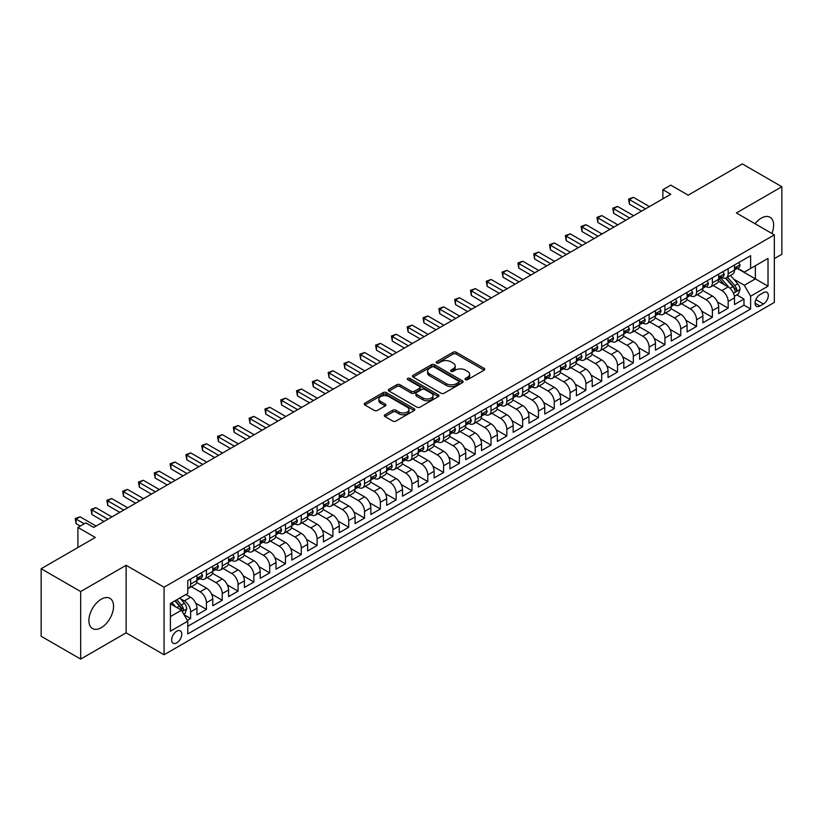 <?xml version="1.0" encoding="UTF-8"?>
<svg xmlns="http://www.w3.org/2000/svg" width="823" height="823" viewBox="0 0 823 823"><rect width="100%" height="100%" fill="white"/><g stroke="black" fill="none" stroke-linecap="round" stroke-linejoin="round"><path stroke-width="1.23" d="M465.458 379.67A1.533 0.885 0 0 0 467.629 379.67L484.119 370.155A2.191 1.265 0 0 0 484.757 369.249A2.191 1.265 0 0 0 484.119 368.354L456.189 352.234A2.191 1.265 0 0 0 453.082 352.234L436.591 361.75A1.533 0.885 0 0 0 436.139 362.377A1.533 0.885 0 0 0 436.591 363.005A1.533 0.885 0 0 0 438.762 363.005L440.902 361.77A7.026 4.053 0 0 1 450.829 361.77L453.154 363.118A7.026 4.053 0 0 1 455.212 365.988A7.026 4.053 0 0 1 453.154 368.848L451.025 370.083A1.533 0.885 0 0 0 450.572 370.71A1.533 0.885 0 0 0 451.025 371.338A1.533 0.885 0 0 0 453.195 371.338L455.335 370.103A7.026 4.053 0 0 1 465.262 370.103L467.587 371.451A7.026 4.053 0 0 1 469.645 374.321A7.026 4.053 0 0 1 467.587 377.181L465.458 378.415A1.533 0.885 0 0 0 465.005 379.043A1.533 0.885 0 0 0 465.458 379.67L465.458 378.415M101.229 627.692A17.437 10.071 120 0 0 112.617 612.322A17.437 10.071 120 0 0 109.953 598.352A17.437 10.071 120 0 0 101.229 599.216A17.437 10.071 120 0 0 89.83 614.586A17.437 10.071 120 0 0 92.505 628.556A17.437 10.071 120 0 0 101.229 627.692M771.912 233.475A17.437 10.071 120 0 0 770.019 217.262A17.437 10.071 120 0 0 761.296 218.126A17.437 10.071 120 0 0 755.03 223.722M176.719 642.886A7.15 4.136 120 0 0 181.399 636.591A7.15 4.136 120 0 0 180.299 630.85A7.15 4.136 120 0 0 176.719 631.21A7.15 4.136 120 0 0 172.048 637.516A7.15 4.136 120 0 0 173.139 643.247A7.15 4.136 120 0 0 176.719 642.886M384.958 414.771A2.191 1.265 0 0 0 384.31 415.666A2.191 1.265 0 0 0 384.958 416.561L392.787 421.088A2.191 1.265 0 0 0 395.894 421.088L414.206 410.512A2.191 1.265 0 0 0 414.854 409.617A2.191 1.265 0 0 0 414.206 408.722L386.275 392.592A2.191 1.265 0 0 0 383.168 392.592L364.856 403.167A2.191 1.265 0 0 0 364.219 404.062A2.191 1.265 0 0 0 364.856 404.957L374.321 410.42A2.191 1.265 0 0 0 377.428 410.42L385.267 405.904A2.191 1.265 0 0 0 385.905 404.998A2.191 1.265 0 0 0 385.267 404.103L380.565 401.398A5.874 3.385 0 0 1 378.847 399.001A5.874 3.385 0 0 1 382.479 395.873A5.874 3.385 0 0 1 388.868 396.604L407.262 407.22A5.874 3.385 0 0 1 408.98 409.617A5.874 3.385 0 0 1 405.358 412.745A5.874 3.385 0 0 1 398.96 412.014L395.894 410.245A2.191 1.265 0 0 0 392.787 410.245L384.958 414.771L384.958 416.561M774.34 258.607L781.85 254.276L781.85 186.728L742.325 163.911L688.172 195.174L670.786 185.134L662.875 189.691L670.786 194.259L93.719 527.42L85.818 522.862L77.907 527.42L77.907 547.501M80.675 591.542L80.675 659.089L126.125 632.846L126.125 565.308L80.675 591.542L41.15 568.724L95.303 537.46L77.907 527.42M126.125 565.308L164.075 587.211L774.34 234.874L774.34 302.422L164.075 654.758L164.075 587.211M781.85 186.728L736.4 212.972L774.34 234.874M441.056 393.219A2.191 1.265 0 0 0 444.153 393.219L462.464 382.654A2.191 1.265 0 0 0 463.112 381.749A2.191 1.265 0 0 0 462.464 380.854L434.534 364.733A2.191 1.265 0 0 0 431.437 364.733L413.115 375.298A2.191 1.265 0 0 0 412.477 376.193A2.191 1.265 0 0 0 413.115 377.099L441.056 393.219M408.383 380A1.533 0.885 0 0 1 409.936 380.216L409.936 378.395L438.34 394.793A2.191 1.265 0 0 1 438.978 395.688A2.191 1.265 0 0 1 438.34 396.583L420.028 407.148A2.191 1.265 0 0 1 416.922 407.148L388.991 391.028L388.991 389.238A2.191 1.265 0 0 0 388.343 390.133A2.191 1.265 0 0 0 388.991 391.028M388.991 389.238L396.83 384.711A2.191 1.265 0 0 1 399.927 384.711L411.253 391.254A2.191 1.265 0 0 0 414.36 391.254L419.565 388.25A2.191 1.265 0 0 0 420.203 387.355A2.191 1.265 0 0 0 419.565 386.46L407.766 379.65A1.533 0.885 0 0 1 407.313 379.022A1.533 0.885 0 0 1 408.27 378.199A1.533 0.885 0 0 1 409.936 378.395M80.675 659.089L41.15 636.272L41.15 568.724M187.356 620.419L190.638 618.515L184.074 614.73M180.34 598.609L184.311 600.903A8.94 5.164 60 0 1 190.638 611.859L196.954 608.207L196.954 614.874L206.439 609.39L195.751 603.218M191.358 586.717L200.123 591.778A8.94 5.164 60 0 1 206.439 602.724L212.766 599.082L212.766 605.738L222.251 600.265L211.562 594.093M207.17 577.592L215.935 582.643A8.94 5.164 60 0 1 222.251 593.599L228.578 589.947L228.578 596.613L238.063 591.14L227.374 584.968M222.971 568.456L231.736 573.518A8.94 5.164 60 0 1 238.063 584.474L244.39 580.822L244.39 587.488L253.875 582.005L243.186 575.833M238.783 559.331L247.548 564.393A8.94 5.164 60 0 1 253.875 575.349L260.202 571.697L260.202 578.353L269.687 572.88L258.988 566.708M254.595 550.206L263.36 555.268A8.94 5.164 60 0 1 269.687 566.214L276.003 562.562L276.003 569.228L285.499 563.755L274.8 557.582M270.407 541.071L279.172 546.133A8.94 5.164 60 0 1 285.499 557.089L291.815 553.437L291.815 560.103L301.3 554.62L290.612 548.447M286.219 531.946L294.984 537.008A8.94 5.164 60 0 1 301.3 547.964L307.627 544.312L307.627 550.978L317.112 545.495L306.423 539.322M302.031 522.821L310.785 527.882A8.94 5.164 60 0 1 317.112 538.839L323.439 535.187L323.439 541.843L332.924 536.37L322.235 530.197M317.832 513.696L326.597 518.747A8.94 5.164 60 0 1 332.924 529.703L339.251 526.051L339.251 532.718L348.736 527.245L338.037 521.072M333.644 504.561L342.409 509.622A8.94 5.164 60 0 1 348.736 520.578L355.063 516.926L355.063 523.593L364.548 518.109L353.849 511.937M349.456 495.436L358.221 500.497A8.94 5.164 60 0 1 364.548 511.453L370.864 507.801L370.864 514.457L380.349 508.984L369.661 502.812M365.268 486.311L374.033 491.372A8.94 5.164 60 0 1 380.349 502.318L386.676 498.666L386.676 505.332L396.161 499.859L385.473 493.687M381.08 477.186L389.845 482.237A8.94 5.164 60 0 1 396.161 493.193L402.488 489.541L402.488 496.207L411.973 490.734L401.285 484.562M396.881 468.05L405.646 473.112A8.94 5.164 60 0 1 411.973 484.068L418.3 480.416L418.3 487.082L427.785 481.599L417.096 475.427M412.693 458.925L421.458 463.987A8.94 5.164 60 0 1 427.785 474.943L434.112 471.291L434.112 477.947L443.597 472.474L432.898 466.302M428.505 449.8L437.27 454.862A8.94 5.164 60 0 1 443.597 465.808L449.914 462.156L449.914 468.822L459.409 463.349L448.71 457.176M444.317 440.665L453.082 445.727A8.94 5.164 60 0 1 459.409 456.683L465.725 453.031L465.725 459.697L475.21 454.214L464.522 448.041M460.129 431.54L468.894 436.601A8.94 5.164 60 0 1 475.21 447.558L481.537 443.906L481.537 450.572L491.022 445.089L480.334 438.916M475.941 422.415L484.696 427.476A8.94 5.164 60 0 1 491.022 438.422L497.349 434.781L497.349 441.437L506.834 435.964L496.146 429.791M491.743 413.29L500.507 418.341A8.94 5.164 60 0 1 506.834 429.297L513.161 425.645L513.161 432.312L522.646 426.839L511.947 420.666M507.554 404.155L516.319 409.216A8.94 5.164 60 0 1 522.646 420.172L528.973 416.52L528.973 423.187L538.458 417.703L527.759 411.531M523.366 395.03L532.131 400.091A8.94 5.164 60 0 1 538.458 411.047L544.775 407.395L544.775 414.051L554.26 408.578L543.571 402.406M539.178 385.905L547.943 390.966A8.94 5.164 60 0 1 554.26 401.912L560.586 398.26L560.586 404.926L570.072 399.453L559.383 393.281M554.99 376.78L563.755 381.831A8.94 5.164 60 0 1 570.072 392.787L576.398 389.135L576.398 395.801L585.883 390.328L575.195 384.146M570.792 367.644L579.557 372.706A8.94 5.164 60 0 1 585.883 383.662L592.21 380.01L592.21 386.676L601.695 381.193L591.007 375.021M586.604 358.519L595.368 363.581A8.94 5.164 60 0 1 601.695 374.537L608.022 370.885L608.022 377.541L617.507 372.068L606.808 365.896M602.415 349.394L611.18 354.456A8.94 5.164 60 0 1 617.507 365.402L623.824 361.75L623.824 368.416L633.319 362.943L622.62 356.771M618.227 340.259L626.992 345.321A8.94 5.164 60 0 1 633.319 356.277L639.636 352.625L639.636 359.291L649.121 353.808L638.432 347.635M634.039 331.134L642.804 336.196A8.94 5.164 60 0 1 649.121 347.152L655.447 343.5L655.447 350.166L664.933 344.683L654.244 338.51M649.851 322.009L658.606 327.07A8.94 5.164 60 0 1 664.933 338.016L671.259 334.375L671.259 341.031L680.744 335.558L670.056 329.385M665.653 312.884L674.418 317.935A8.94 5.164 60 0 1 680.744 328.891L687.071 325.239L687.071 331.906L696.556 326.433L685.868 320.26M681.465 303.749L690.23 308.81A8.94 5.164 60 0 1 696.556 319.766L702.883 316.114L702.883 322.781L712.368 317.297L701.669 311.125M697.276 294.624L706.041 299.685A8.94 5.164 60 0 1 712.368 310.641L718.685 306.989L718.685 313.645L728.17 308.172L728.17 301.506A8.94 5.164 -120 0 0 721.853 290.56L713.088 285.499M717.481 302L728.17 308.172M196.954 608.207A8.94 5.164 -120 0 0 190.638 597.251L185.895 594.515M212.766 599.082A8.94 5.164 -120 0 0 206.439 588.126L196.666 582.478M228.578 589.947A8.94 5.164 -120 0 0 222.251 578.991L212.478 573.353M244.39 580.822A8.94 5.164 -120 0 0 238.063 569.866L228.29 564.228M260.202 571.697A8.94 5.164 -120 0 0 253.875 560.741L244.092 555.093M276.003 562.562A8.94 5.164 -120 0 0 269.687 551.616L259.903 545.968M291.815 553.437A8.94 5.164 -120 0 0 285.499 542.48L275.715 536.843M307.627 544.312A8.94 5.164 -120 0 0 301.3 533.355L291.527 527.708M323.439 535.187A8.94 5.164 -120 0 0 317.112 524.23L307.339 518.583M339.251 526.051A8.94 5.164 -120 0 0 332.924 515.105L323.151 509.458M355.063 516.926A8.94 5.164 -120 0 0 348.736 505.97L338.953 500.333M370.864 507.801A8.94 5.164 -120 0 0 364.548 496.845L354.764 491.197M386.676 498.666A8.94 5.164 -120 0 0 380.349 487.72L370.576 482.072M402.488 489.541A8.94 5.164 -120 0 0 396.161 478.585L386.388 472.947M418.3 480.416A8.94 5.164 -120 0 0 411.973 469.46L402.2 463.812M434.112 471.291A8.94 5.164 -120 0 0 427.785 460.335L418.012 454.687M449.914 462.156A8.94 5.164 -120 0 0 443.597 451.21L433.814 445.562M465.725 453.031A8.94 5.164 -120 0 0 459.409 442.074L449.625 436.437M481.537 443.906A8.94 5.164 -120 0 0 475.21 432.949L465.437 427.302M497.349 434.781A8.94 5.164 -120 0 0 491.022 423.824L481.249 418.177M513.161 425.645A8.94 5.164 -120 0 0 506.834 414.699L497.061 409.052M528.973 416.52A8.94 5.164 -120 0 0 522.646 405.564L512.863 399.927M544.775 407.395A8.94 5.164 -120 0 0 538.458 396.439L528.675 390.791M560.586 398.26A8.94 5.164 -120 0 0 554.26 387.314L544.487 381.666M576.398 389.135A8.94 5.164 -120 0 0 570.072 378.179L560.298 372.541M592.21 380.01A8.94 5.164 -120 0 0 585.883 369.054L576.11 363.406M608.022 370.885A8.94 5.164 -120 0 0 601.695 359.929L591.922 354.281M623.824 361.75A8.94 5.164 -120 0 0 617.507 350.804L607.724 345.156M639.636 352.625A8.94 5.164 -120 0 0 633.319 341.668L623.536 336.031M655.447 343.5A8.94 5.164 -120 0 0 649.121 332.543L639.348 326.896M671.259 334.375A8.94 5.164 -120 0 0 664.933 323.418L655.159 317.771M687.071 325.239A8.94 5.164 -120 0 0 680.744 314.293L670.971 308.646M702.883 316.114A8.94 5.164 -120 0 0 696.556 305.158L686.773 299.521M718.685 306.989A8.94 5.164 -120 0 0 712.368 296.033L702.585 290.385M763.435 292.659L759.958 294.665A6.934 4.002 120 0 0 755.421 300.776A6.934 4.002 120 0 0 756.491 306.331A6.934 4.002 120 0 0 759.958 305.981L763.435 303.975A6.934 4.002 120 0 0 767.962 297.864A6.934 4.002 120 0 0 766.892 292.309A6.934 4.002 120 0 0 763.435 292.659M170.402 616.602L181.461 610.213L187.788 621.17L187.788 633.947L750.627 308.995L750.627 296.218L744.301 285.262L733.694 279.141M187.788 621.17L170.402 631.21L170.402 603.454L187.788 593.414L187.788 580.637L750.627 255.686L750.627 268.463L768.013 258.422L768.013 286.178L750.627 296.218M200.04 578.579L200.123 578.631A8.94 5.164 60 0 0 204.588 579.073L210.914 575.421A8.94 5.164 -120 0 0 212.766 571.327L212.766 566.214M215.842 569.454L215.935 569.506A8.94 5.164 60 0 0 220.399 569.948L226.726 566.296A8.94 5.164 -120 0 0 228.578 562.202L228.578 557.089M231.654 560.329L231.736 560.37A8.94 5.164 60 0 0 236.211 560.813L242.538 557.171A8.94 5.164 -120 0 0 244.39 553.077L244.39 547.964M247.466 551.204L247.548 551.245A8.94 5.164 60 0 0 252.023 551.688L258.35 548.036A8.94 5.164 -120 0 0 260.202 543.941L260.202 538.828M263.278 542.069L263.36 542.12A8.94 5.164 60 0 0 267.835 542.563L274.152 538.911A8.94 5.164 -120 0 0 276.003 534.816L276.003 529.703M279.09 532.944L279.172 532.995A8.94 5.164 60 0 0 283.637 533.438L289.963 529.786A8.94 5.164 -120 0 0 291.815 525.691L291.815 520.578M294.901 523.819L294.984 523.86A8.94 5.164 60 0 0 299.449 524.302L305.775 520.65A8.94 5.164 -120 0 0 307.627 516.566L307.627 511.453M310.703 514.684L310.785 514.735A8.94 5.164 60 0 0 315.26 515.177L321.587 511.525A8.94 5.164 -120 0 0 323.439 507.431L323.439 502.318M326.515 505.559L326.597 505.61A8.94 5.164 60 0 0 331.072 506.052L337.399 502.4A8.94 5.164 -120 0 0 339.251 498.306L339.251 493.193M342.327 496.434L342.409 496.485A8.94 5.164 60 0 0 346.884 496.927L353.211 493.275A8.94 5.164 -120 0 0 355.063 489.181L355.063 484.068M358.139 487.309L358.221 487.35A8.94 5.164 60 0 0 362.696 487.792L369.013 484.14A8.94 5.164 -120 0 0 370.864 480.046L370.864 474.943M373.951 478.173L374.033 478.225A8.94 5.164 60 0 0 378.498 478.667L384.825 475.015A8.94 5.164 -120 0 0 386.676 470.921L386.676 465.808M389.763 469.048L389.845 469.1A8.94 5.164 60 0 0 394.31 469.542L400.636 465.89A8.94 5.164 -120 0 0 402.488 461.796L402.488 456.683M405.564 459.923L405.646 459.964A8.94 5.164 60 0 0 410.121 460.407L416.448 456.765A8.94 5.164 -120 0 0 418.3 452.671L418.3 447.558M421.376 450.788L421.458 450.839A8.94 5.164 60 0 0 425.933 451.282L432.26 447.63A8.94 5.164 -120 0 0 434.112 443.535L434.112 438.422M437.188 441.663L437.27 441.714A8.94 5.164 60 0 0 441.745 442.157L448.062 438.505A8.94 5.164 -120 0 0 449.914 434.41L449.914 429.297M453 432.538L453.082 432.589A8.94 5.164 60 0 0 457.557 433.032L463.874 429.38A8.94 5.164 -120 0 0 465.725 425.285L465.725 420.172M468.812 423.413L468.894 423.454A8.94 5.164 60 0 0 473.359 423.896L479.686 420.244A8.94 5.164 -120 0 0 481.537 416.15L481.537 411.047M484.613 414.278L484.696 414.329A8.94 5.164 60 0 0 489.171 414.771L495.497 411.119A8.94 5.164 -120 0 0 497.349 407.025L497.349 401.912M500.425 405.153L500.507 405.204A8.94 5.164 60 0 0 504.983 405.646L511.309 401.994A8.94 5.164 -120 0 0 513.161 397.9L513.161 392.787M516.237 396.028L516.319 396.069A8.94 5.164 60 0 0 520.794 396.521L527.121 392.869A8.94 5.164 -120 0 0 528.973 388.775L528.973 383.662M532.049 386.903L532.131 386.944A8.94 5.164 60 0 0 536.606 387.386L542.923 383.734A8.94 5.164 -120 0 0 544.775 379.64L544.775 374.537M547.861 377.767L547.943 377.819A8.94 5.164 60 0 0 552.408 378.261L558.735 374.609A8.94 5.164 -120 0 0 560.586 370.515L560.586 365.402M563.673 368.642L563.755 368.694A8.94 5.164 60 0 0 568.22 369.136L574.547 365.484A8.94 5.164 -120 0 0 576.398 361.39L576.398 356.277M579.474 359.517L579.557 359.558A8.94 5.164 60 0 0 584.032 360.001L590.358 356.359A8.94 5.164 -120 0 0 592.21 352.265L592.21 347.152M595.286 350.382L595.368 350.433A8.94 5.164 60 0 0 599.844 350.876L606.17 347.224A8.94 5.164 -120 0 0 608.022 343.129L608.022 338.016M611.098 341.257L611.18 341.308A8.94 5.164 60 0 0 615.655 341.751L621.972 338.099A8.94 5.164 -120 0 0 623.824 334.004L623.824 328.891M626.91 332.132L626.992 332.183A8.94 5.164 60 0 0 631.467 332.626L637.784 328.974A8.94 5.164 -120 0 0 639.636 324.879L639.636 319.766M642.722 323.007L642.804 323.048A8.94 5.164 60 0 0 647.269 323.49L653.596 319.838A8.94 5.164 -120 0 0 655.447 315.744L655.447 310.641M658.523 313.872L658.606 313.923A8.94 5.164 60 0 0 663.081 314.365L669.408 310.713A8.94 5.164 -120 0 0 671.259 306.619L671.259 301.506M674.335 304.747L674.418 304.798A8.94 5.164 60 0 0 678.893 305.24L685.22 301.588A8.94 5.164 -120 0 0 687.071 297.494L687.071 292.381M690.147 295.622L690.23 295.663A8.94 5.164 60 0 0 694.705 296.115L701.031 292.463A8.94 5.164 -120 0 0 702.883 288.369L702.883 283.256M705.959 286.497L706.041 286.538A8.94 5.164 60 0 0 710.516 286.98L716.833 283.328A8.94 5.164 -120 0 0 718.685 279.234L718.685 274.121M187.788 626.282L743.982 305.158L743.982 299.047L734.497 304.52L734.497 297.854A8.94 5.164 -120 0 0 728.17 286.908L718.397 281.26M721.771 277.361L721.853 277.413A8.94 5.164 -120 0 0 726.318 277.855A8.94 5.164 -120 0 0 728.17 273.761L728.17 268.648M726.318 277.855L732.645 274.203A8.94 5.164 -120 0 0 734.497 270.109L734.497 264.996M190.638 578.991L190.638 584.104A8.94 5.164 60 0 1 188.786 588.198A8.94 5.164 60 0 1 187.788 588.558M188.786 588.198L195.102 584.546A8.94 5.164 -120 0 0 196.954 580.452L196.954 575.349M206.439 569.866L206.439 574.979A8.94 5.164 60 0 1 204.588 579.073M222.251 560.741L222.251 565.854A8.94 5.164 60 0 1 220.399 569.948M238.063 551.616L238.063 556.729A8.94 5.164 60 0 1 236.211 560.813M253.875 542.48L253.875 547.593A8.94 5.164 60 0 1 252.023 551.688M269.687 533.355L269.687 538.468A8.94 5.164 60 0 1 267.835 542.563M285.499 524.23L285.499 529.343A8.94 5.164 60 0 1 283.637 533.438M301.3 515.105L301.3 520.208A8.94 5.164 60 0 1 299.449 524.302M317.112 505.97L317.112 511.083A8.94 5.164 60 0 1 315.26 515.177M332.924 496.845L332.924 501.958A8.94 5.164 60 0 1 331.072 506.052M348.736 487.72L348.736 492.833A8.94 5.164 60 0 1 346.884 496.927M364.548 478.585L364.548 483.698A8.94 5.164 60 0 1 362.696 487.792M380.349 469.46L380.349 474.573A8.94 5.164 60 0 1 378.498 478.667M396.161 460.335L396.161 465.448A8.94 5.164 60 0 1 394.31 469.542M411.973 451.21L411.973 456.312A8.94 5.164 60 0 1 410.121 460.407M427.785 442.074L427.785 447.187A8.94 5.164 60 0 1 425.933 451.282M443.597 432.949L443.597 438.062A8.94 5.164 60 0 1 441.745 442.157M459.409 423.824L459.409 428.937A8.94 5.164 60 0 1 457.557 433.032M475.21 414.699L475.21 419.802A8.94 5.164 60 0 1 473.359 423.896M491.022 405.564L491.022 410.677A8.94 5.164 60 0 1 489.171 414.771M506.834 396.439L506.834 401.552A8.94 5.164 60 0 1 504.983 405.646M522.646 387.314L522.646 392.427A8.94 5.164 60 0 1 520.794 396.521M538.458 378.179L538.458 383.292A8.94 5.164 60 0 1 536.606 387.386M554.26 369.054L554.26 374.167A8.94 5.164 60 0 1 552.408 378.261M570.072 359.929L570.072 365.042A8.94 5.164 60 0 1 568.22 369.136M585.883 350.804L585.883 355.906A8.94 5.164 60 0 1 584.032 360.001M601.695 341.668L601.695 346.781A8.94 5.164 60 0 1 599.844 350.876M617.507 332.543L617.507 337.656A8.94 5.164 60 0 1 615.655 341.751M633.319 323.418L633.319 328.531A8.94 5.164 60 0 1 631.467 332.626M649.121 314.283L649.121 319.396A8.94 5.164 60 0 1 647.269 323.49M664.933 305.158L664.933 310.271A8.94 5.164 60 0 1 663.081 314.365M680.744 296.033L680.744 301.146A8.94 5.164 60 0 1 678.893 305.24M696.556 286.908L696.556 292.021A8.94 5.164 60 0 1 694.705 296.115M712.368 277.773L712.368 282.886A8.94 5.164 60 0 1 710.516 286.98M712.368 310.641L712.368 317.297M696.556 319.766L696.556 326.433M680.744 328.891L680.744 335.558M664.933 338.016L664.933 344.683M649.121 347.152L649.121 353.808M633.319 356.277L633.319 362.943M617.507 365.402L617.507 372.068M601.695 374.537L601.695 381.193M585.883 383.662L585.883 390.328M570.072 392.787L570.072 399.453M554.26 401.912L554.26 408.578M538.458 411.047L538.458 417.703M522.646 420.172L522.646 426.839M506.834 429.297L506.834 435.964M491.022 438.422L491.022 445.089M475.21 447.558L475.21 454.214M459.409 456.683L459.409 463.349M443.597 465.808L443.597 472.474M427.785 474.943L427.785 481.599M411.973 484.068L411.973 490.734M396.161 493.193L396.161 499.859M380.349 502.318L380.349 508.984M364.548 511.453L364.548 518.109M348.736 520.578L348.736 527.245M332.924 529.703L332.924 536.37M317.112 538.839L317.112 545.495M301.3 547.964L301.3 554.62M285.499 557.089L285.499 563.755M269.687 566.214L269.687 572.88M253.875 575.349L253.875 582.005M238.063 584.474L238.063 591.14M222.251 593.599L222.251 600.265M206.439 602.724L206.439 609.39M190.638 611.859L190.638 618.515M181.461 610.213L170.402 603.825M744.301 285.262L755.37 278.874L755.37 265.726L768.013 258.422M737.264 268.421L768.013 286.178M737.583 268.236L744.301 272.115L750.627 268.463M126.125 632.846L164.075 654.758M662.875 189.691L662.875 198.816M736.791 294.891L743.982 299.047M743.982 305.158L750.627 308.995M466.075 379.887L467.587 379.012A7.026 4.053 0 0 0 469.645 376.142L469.645 374.321M455.212 365.988L455.212 367.809A7.026 4.053 0 0 1 453.154 370.679L451.642 371.554M484.089 370.165L456.189 354.055A2.191 1.265 0 0 0 453.082 354.055L437.208 363.221M462.444 382.664L434.534 366.554A2.191 1.265 0 0 0 431.437 366.554L413.146 377.109M458.586 382.376A1.533 0.885 0 0 0 459.039 381.749A1.533 0.885 0 0 0 458.586 381.121L434.071 366.965A1.533 0.885 0 0 0 431.9 366.965L429.647 368.272A7.026 4.053 0 0 0 427.59 371.132A7.026 4.053 0 0 0 429.647 374.002L446.405 383.683A7.026 4.053 0 0 0 456.343 383.683L458.586 382.376L458.586 384.207A1.533 0.885 0 0 0 459.039 383.58L459.039 381.749M427.59 371.132L427.59 372.963A7.026 4.053 0 0 0 429.647 375.833L429.647 374.002M458.586 384.207L456.343 385.503A7.026 4.053 0 0 1 446.405 385.503L429.647 375.833M389.022 391.038L396.83 386.532L396.83 384.711M420.203 387.355L420.203 389.176A2.191 1.265 0 0 1 419.565 390.071L414.36 393.075A2.191 1.265 0 0 1 411.253 393.075L399.927 386.532A2.191 1.265 0 0 0 396.83 386.532M409.936 380.216L438.309 396.593M423.012 398.034A5.874 3.385 0 0 0 429.411 398.774A5.874 3.385 0 0 0 433.032 395.637A5.874 3.385 0 0 0 431.314 393.24L424.833 389.505A2.191 1.265 0 0 0 421.736 389.505L416.531 392.509A2.191 1.265 0 0 0 415.893 393.404A2.191 1.265 0 0 0 416.531 394.299L423.012 398.034L423.012 399.865A5.874 3.385 0 0 0 429.411 400.595A5.874 3.385 0 0 0 433.032 397.468L433.032 395.637M415.893 393.404L415.893 395.225A2.191 1.265 0 0 0 416.531 396.12L416.531 394.299M423.012 399.865L416.531 396.12M408.98 409.617L408.98 411.438A5.874 3.385 0 0 1 405.358 414.576A5.874 3.385 0 0 1 398.96 413.835L395.894 412.066A2.191 1.265 0 0 0 392.787 412.066L384.979 416.582M378.847 399.001L378.847 400.822A5.874 3.385 0 0 0 380.565 403.219L380.565 401.398M385.236 405.914L380.565 403.219M414.175 410.533L386.275 394.423A2.191 1.265 0 0 0 383.168 394.423L364.887 404.978M734.363 296.29L738.447 293.934L740.031 289.367A5.926 3.426 -120 0 0 737.727 283.801L730.505 275.438M729.055 287.484L720.794 277.927M724.353 284.696L719.559 279.151A14.197 8.199 -120 0 0 719.127 278.658M725.516 278.174L732.82 286.641A5.926 3.426 60 0 1 734.939 290.714C735.824 291.908 736.462 291.548 736.832 289.624A5.926 3.426 -120 0 0 734.723 285.54L727.501 277.176M725.948 278.04L733.797 287.124A3.014 1.739 60 0 1 734.558 288.307L736.832 289.624M734.939 290.714L735.371 291.424M738.684 262.578L740.031 264.903A5.926 3.426 60 0 1 738.807 267.526L735.803 269.265A5.926 3.426 -120 0 0 736.832 267.897L736.708 267.372M645.489 208.857L629.441 199.598L633.391 197.314L649.44 206.583M734.692 269.543L734.723 269.543A5.926 3.426 -120 0 0 735.803 269.265M736.071 267.454L736.832 267.897L734.939 268.998A5.926 3.426 60 0 1 734.497 269.831M641.539 211.141L629.441 204.166L629.441 199.598L628.577 199.094L633.391 197.314M629.441 204.166L628.577 199.094M722.882 271.703L724.219 274.038A5.926 3.426 60 0 1 722.995 276.651L719.991 278.39A5.926 3.426 -120 0 0 721.02 277.022L720.897 276.497M629.677 217.992L613.629 208.723L617.579 206.439L633.628 215.708M718.89 278.668L718.911 278.668A5.926 3.426 -120 0 0 719.991 278.39M720.259 276.579L721.02 277.022L719.127 278.123A5.926 3.426 60 0 1 718.685 278.966M625.727 220.276L613.629 213.291L613.629 208.723L612.765 208.219L617.579 206.439M613.629 213.291L612.765 208.219M707.07 280.838L708.408 283.163A5.926 3.426 60 0 1 707.183 285.787L704.179 287.515A5.926 3.426 -120 0 0 705.208 286.157L705.085 285.632M613.865 227.117L597.817 217.848L601.778 215.575L617.816 224.833M703.079 287.793L703.099 287.793A5.926 3.426 -120 0 0 704.179 287.515M704.447 285.715L705.208 286.157L703.315 287.248A5.926 3.426 60 0 1 702.883 288.091M609.915 229.401L597.817 222.416L597.817 217.848L596.953 217.354L601.778 215.575M597.817 222.416L596.953 217.354M691.258 289.963L692.606 292.288A5.926 3.426 60 0 1 691.371 294.912L688.367 296.65A5.926 3.426 -120 0 0 689.407 295.282L689.283 294.757M598.054 236.242L582.015 226.983L585.966 224.7L602.014 233.958M687.267 296.928L687.287 296.928A5.926 3.426 -120 0 0 688.367 296.65M688.635 294.84L689.407 295.282L687.503 296.373A5.926 3.426 60 0 1 687.071 297.216M594.103 238.526L582.015 231.541L582.015 226.983L581.141 226.479L585.966 224.7M582.015 231.541L581.141 226.479M675.446 299.088L676.794 301.413A5.926 3.426 60 0 1 675.57 304.037L672.566 305.775A5.926 3.426 -120 0 0 673.595 304.407L673.471 303.882M582.252 245.377L566.203 236.108L570.154 233.825L586.202 243.094M671.455 306.053L671.475 306.053A5.926 3.426 -120 0 0 672.566 305.775M672.823 303.965L673.595 304.407L671.691 305.508A5.926 3.426 60 0 1 671.259 306.351M578.291 247.651L566.203 240.676L566.203 236.108L565.329 235.604L570.154 233.825M566.203 240.676L565.329 235.604M659.635 308.214L660.982 310.549A5.926 3.426 60 0 1 659.758 313.172L656.754 314.9A5.926 3.426 -120 0 0 657.783 313.532L657.659 313.007M566.44 254.502L550.392 245.233L554.342 242.95L570.39 252.219M655.643 315.178L655.674 315.178A5.926 3.426 -120 0 0 656.754 314.9M657.021 313.09L657.783 313.532L655.89 314.633A5.926 3.426 60 0 1 655.447 315.476M562.49 256.786L550.392 249.801L550.392 245.233L549.517 244.729L554.342 242.95M550.392 249.801L549.517 244.729M643.833 317.349L645.17 319.674A5.926 3.426 60 0 1 643.946 322.297L640.942 324.025A5.926 3.426 -120 0 0 641.971 322.667L641.847 322.143M550.628 263.627L534.58 254.369L538.53 252.085L554.579 261.344M639.841 324.303L639.862 324.303A5.926 3.426 -120 0 0 640.942 324.025M641.21 322.225L641.971 322.667L640.078 323.758A5.926 3.426 60 0 1 639.636 324.601M546.678 265.911L534.58 258.926L534.58 254.369L533.716 253.865L538.53 252.085M534.58 258.926L533.716 253.865M628.021 326.474L629.358 328.799A5.926 3.426 60 0 1 628.134 331.422L625.13 333.161A5.926 3.426 -120 0 0 626.159 331.792L626.036 331.268M534.816 272.752L518.768 263.494L522.728 261.21L538.767 270.479M624.029 333.438L624.05 333.438A5.926 3.426 -120 0 0 625.13 333.161M625.398 331.35L626.159 331.792L624.266 332.883A5.926 3.426 60 0 1 623.824 333.726M530.866 275.036L518.768 268.051L518.768 263.494L517.904 262.99L522.728 261.21M518.768 268.051L517.904 262.99M612.209 335.599L613.547 337.934A5.926 3.426 60 0 1 612.322 340.547L609.318 342.286A5.926 3.426 -120 0 0 610.357 340.917L610.224 340.393M519.004 281.888L502.966 272.619L506.917 270.335L522.965 279.604M608.218 342.563L608.238 342.563A5.926 3.426 -120 0 0 609.318 342.286M609.586 340.475L610.357 340.917L608.454 342.018A5.926 3.426 60 0 1 608.022 342.862M515.054 284.161L502.966 277.186L502.966 272.619L502.092 272.115L506.917 270.335M502.966 277.186L502.092 272.115M596.397 344.734L597.745 347.059A5.926 3.426 60 0 1 596.51 349.682L593.506 351.411A5.926 3.426 -120 0 0 594.545 350.053L594.422 349.518M503.203 291.013L487.154 281.744L491.105 279.47L507.153 288.729M592.406 351.688L592.426 351.688A5.926 3.426 -120 0 0 593.506 351.411M593.774 349.61L594.545 350.053L592.642 351.143A5.926 3.426 60 0 1 592.21 351.987M499.242 293.297L487.154 286.311L487.154 281.744L486.28 281.25L491.105 279.47M487.154 286.311L486.28 281.25M580.585 353.859L581.933 356.184A5.926 3.426 60 0 1 580.709 358.807L577.705 360.536A5.926 3.426 -120 0 0 578.734 359.178L578.61 358.653M487.391 300.138L471.342 290.879L475.293 288.595L491.341 297.854M576.594 360.813L576.625 360.813A5.926 3.426 -120 0 0 577.705 360.536M577.972 358.735L578.734 359.178L576.841 360.268A5.926 3.426 60 0 1 576.398 361.112M483.44 302.422L471.342 295.436L471.342 290.879L470.468 290.375L475.293 288.595M471.342 295.436L470.468 290.375M564.773 362.984L566.121 365.309A5.926 3.426 60 0 1 564.897 367.932L561.893 369.671A5.926 3.426 -120 0 0 562.922 368.303L562.798 367.778M471.579 309.263L455.531 300.004L459.481 297.72L475.529 306.989M560.782 369.949L560.813 369.949A5.926 3.426 -120 0 0 561.893 369.671M562.16 367.86L562.922 368.303L561.029 369.404A5.926 3.426 60 0 1 560.586 370.247M467.629 311.547L455.531 304.572L455.531 300.004L454.666 299.5L459.481 297.72M455.531 304.572L454.666 299.5M548.972 372.109L550.309 374.444A5.926 3.426 60 0 1 549.085 377.057L546.081 378.796A5.926 3.426 -120 0 0 547.11 377.428L546.986 376.903M455.767 318.398L439.719 309.129L443.669 306.845L459.718 316.114M544.98 379.074L545.001 379.074A5.926 3.426 -120 0 0 546.081 378.796M546.349 376.985L547.11 377.428L545.217 378.529A5.926 3.426 60 0 1 544.775 379.372M451.817 320.682L439.719 313.697L439.719 309.129L438.854 308.625L443.669 306.845M439.719 313.697L438.854 308.625M533.16 381.244L534.497 383.569A5.926 3.426 60 0 1 533.273 386.193L530.269 387.921A5.926 3.426 -120 0 0 531.298 386.563L531.174 386.038M439.955 327.523L423.907 318.254L427.867 315.981L443.906 325.239M529.168 388.199L529.189 388.199A5.926 3.426 -120 0 0 530.269 387.921M530.537 386.121L531.298 386.563L529.405 387.654A5.926 3.426 60 0 1 528.973 388.497M436.005 329.807L423.907 322.822L423.907 318.254L423.043 317.76L427.867 315.981M423.907 322.822L423.043 317.76M517.348 390.369L518.696 392.694A5.926 3.426 60 0 1 517.461 395.318L514.457 397.056A5.926 3.426 -120 0 0 515.496 395.688L515.373 395.163M424.143 336.648L408.105 327.389L412.056 325.106L428.104 334.364M513.357 397.334L513.377 397.334A5.926 3.426 -120 0 0 514.457 397.056M514.725 395.246L515.496 395.688L513.593 396.779A5.926 3.426 60 0 1 513.161 397.622M420.193 338.932L408.105 331.947L408.105 327.389L407.231 326.885L412.056 325.106M408.105 331.947L407.231 326.885M501.536 399.494L502.884 401.819A5.926 3.426 60 0 1 501.66 404.443L498.656 406.181A5.926 3.426 -120 0 0 499.684 404.813L499.561 404.288M408.342 345.783L392.293 336.514L396.244 334.231L412.292 343.5M497.545 406.459L497.565 406.459A5.926 3.426 -120 0 0 498.656 406.181M498.913 404.371L499.684 404.813L497.781 405.914A5.926 3.426 60 0 1 497.349 406.757M404.381 348.057L392.293 341.082L392.293 336.514L391.419 336.01L396.244 334.231M392.293 341.082L391.419 336.01M485.724 408.62L487.072 410.955A5.926 3.426 60 0 1 485.848 413.578L482.844 415.306A5.926 3.426 -120 0 0 483.873 413.938L483.749 413.413M392.53 354.908L376.481 345.639L380.432 343.356L396.48 352.625M481.733 415.584L481.764 415.584A5.926 3.426 -120 0 0 482.844 415.306M483.111 413.506L483.873 413.938L481.98 415.039A5.926 3.426 60 0 1 481.537 415.882M388.579 357.192L376.481 350.207L376.481 345.639L375.607 345.135L380.432 343.356M376.481 350.207L375.607 345.135M469.923 417.755L471.26 420.08A5.926 3.426 60 0 1 470.036 422.703L467.032 424.431A5.926 3.426 -120 0 0 468.061 423.073L467.937 422.549M376.718 364.033L360.669 354.775L364.62 352.491L380.668 361.75M465.931 424.709L465.952 424.709A5.926 3.426 -120 0 0 467.032 424.431M467.299 422.631L468.061 423.073L466.168 424.164A5.926 3.426 60 0 1 465.725 425.007M372.768 366.317L360.669 359.332L360.669 354.775L359.805 354.271L364.62 352.491M360.669 359.332L359.805 354.271M454.111 426.88L455.448 429.205A5.926 3.426 60 0 1 454.224 431.828L451.22 433.567A5.926 3.426 -120 0 0 452.249 432.198L452.125 431.674M360.906 373.158L344.858 363.9L348.818 361.616L364.856 370.885M450.119 433.844L450.14 433.844A5.926 3.426 -120 0 0 451.22 433.567M451.488 431.756L452.249 432.198L450.356 433.289A5.926 3.426 60 0 1 449.914 434.133M356.956 375.442L344.858 368.457L344.858 363.9L343.993 363.396L348.818 361.616M344.858 368.457L343.993 363.396M438.299 436.005L439.636 438.34A5.926 3.426 60 0 1 438.412 440.953L435.408 442.692A5.926 3.426 -120 0 0 436.447 441.323L436.313 440.799M345.094 382.294L329.046 373.025L333.006 370.741L349.055 380.01M434.307 442.969L434.328 442.969A5.926 3.426 -120 0 0 435.408 442.692M435.676 440.881L436.447 441.323L434.544 442.424A5.926 3.426 60 0 1 434.112 443.268M341.144 384.578L329.046 377.592L329.046 373.025L328.182 372.521L333.006 370.741M329.046 377.592L328.182 372.521M422.487 445.14L423.835 447.465A5.926 3.426 60 0 1 422.6 450.088L419.596 451.817A5.926 3.426 -120 0 0 420.635 450.459L420.512 449.924M329.293 391.419L313.244 382.15L317.194 379.876L333.243 389.135M418.496 452.094L418.516 452.094A5.926 3.426 -120 0 0 419.596 451.817M419.864 450.016L420.635 450.459L418.732 451.549A5.926 3.426 60 0 1 418.3 452.393M325.332 393.703L313.244 386.717L313.244 382.15L312.37 381.656L317.194 379.876M313.244 386.717L312.37 381.656M406.675 454.265L408.023 456.59A5.926 3.426 60 0 1 406.799 459.213L403.795 460.942A5.926 3.426 -120 0 0 404.823 459.584L404.7 459.059M313.481 400.544L297.432 391.285L301.383 389.001L317.431 398.26M402.684 461.219L402.714 461.219A5.926 3.426 -120 0 0 403.795 460.942M404.062 459.141L404.823 459.584L402.92 460.674A5.926 3.426 60 0 1 402.488 461.518M309.52 402.828L297.432 395.842L297.432 391.285L296.558 390.781L301.383 389.001M297.432 395.842L296.558 390.781M390.863 463.39L392.211 465.715A5.926 3.426 60 0 1 390.987 468.338L387.983 470.077A5.926 3.426 -120 0 0 389.012 468.709L388.888 468.184M297.669 409.679L281.62 400.41L285.571 398.126L301.619 407.395M386.872 470.355L386.903 470.355A5.926 3.426 -120 0 0 387.983 470.077M388.25 468.266L389.012 468.709L387.119 469.81A5.926 3.426 60 0 1 386.676 470.653M293.718 411.953L281.62 404.978L281.62 400.41L280.756 399.906L285.571 398.126M281.62 404.978L280.756 399.906M375.062 472.515L376.399 474.85A5.926 3.426 60 0 1 375.175 477.463L372.171 479.202A5.926 3.426 -120 0 0 373.2 477.834L373.076 477.309M281.857 418.804L265.808 409.535L269.759 407.251L285.807 416.52M371.07 479.48L371.091 479.48A5.926 3.426 -120 0 0 372.171 479.202M372.438 477.391L373.2 477.834L371.307 478.935A5.926 3.426 60 0 1 370.864 479.778M277.907 421.088L265.808 414.103L265.808 409.535L264.944 409.031L269.759 407.251M265.808 414.103L264.944 409.031M359.25 481.65L360.587 483.975A5.926 3.426 60 0 1 359.363 486.599L356.359 488.327A5.926 3.426 -120 0 0 357.388 486.969L357.264 486.444M266.045 427.929L249.997 418.66L253.957 416.387L269.995 425.645M355.258 488.605L355.279 488.605A5.926 3.426 -120 0 0 356.359 488.327M356.626 486.527L357.388 486.969L355.495 488.06A5.926 3.426 60 0 1 355.063 488.903M262.095 430.213L249.997 423.228L249.997 418.66L249.132 418.166L253.957 416.387M249.997 423.228L249.132 418.166M343.438 490.775L344.786 493.1A5.926 3.426 60 0 1 343.551 495.724L340.547 497.462A5.926 3.426 -120 0 0 341.586 496.094L341.452 495.569M250.233 437.054L234.195 427.795L238.145 425.512L254.194 434.781M339.446 497.74L339.467 497.74A5.926 3.426 -120 0 0 340.547 497.462M340.815 495.652L341.586 496.094L339.683 497.185A5.926 3.426 60 0 1 339.251 498.028M246.283 439.338L234.195 432.353L234.195 427.795L233.321 427.291L238.145 425.512M234.195 432.353L233.321 427.291M327.626 499.9L328.974 502.225A5.926 3.426 60 0 1 327.749 504.849L324.746 506.587A5.926 3.426 -120 0 0 325.774 505.219L325.651 504.694M234.432 446.189L218.383 436.92L222.333 434.637L238.382 443.906M323.634 506.865L323.655 506.865A5.926 3.426 -120 0 0 324.746 506.587M325.003 504.777L325.774 505.219L323.871 506.32A5.926 3.426 60 0 1 323.439 507.163M230.471 448.463L218.383 441.488L218.383 436.92L217.509 436.416L222.333 434.637M218.383 441.488L217.509 436.416M311.814 509.026L313.162 511.361A5.926 3.426 60 0 1 311.938 513.984L308.934 515.712A5.926 3.426 -120 0 0 309.962 514.344L309.839 513.819M218.62 455.314L202.571 446.045L206.522 443.762L222.57 453.031M307.823 515.99L307.853 515.99A5.926 3.426 -120 0 0 308.934 515.712M309.201 513.912L309.962 514.344L308.069 515.445A5.926 3.426 60 0 1 307.627 516.288M214.669 457.598L202.571 450.613L202.571 446.045L201.697 445.552L206.522 443.762M202.571 450.613L201.697 445.552M296.013 518.161L297.35 520.486A5.926 3.426 60 0 1 296.126 523.109L293.122 524.837A5.926 3.426 -120 0 0 294.15 523.479L294.027 522.955M202.808 464.439L186.759 455.181L190.71 452.897L206.758 462.156M292.021 525.115L292.042 525.115A5.926 3.426 -120 0 0 293.122 524.837M293.389 523.037L294.15 523.479L292.258 524.57A5.926 3.426 60 0 1 291.815 525.413M198.857 466.723L186.759 459.738L186.759 455.181L185.895 454.677L190.71 452.897M186.759 459.738L185.895 454.677M280.201 527.286L281.538 529.611A5.926 3.426 60 0 1 280.314 532.234L277.31 533.973A5.926 3.426 -120 0 0 278.339 532.604L278.215 532.08M186.996 473.564L170.947 464.306L174.898 462.022L190.946 471.291M276.209 534.25L276.23 534.25A5.926 3.426 -120 0 0 277.31 533.973M277.577 532.162L278.339 532.604L276.446 533.695A5.926 3.426 60 0 1 276.003 534.538M183.045 475.848L170.947 468.863L170.947 464.306L170.083 463.802L174.898 462.022M170.947 468.863L170.083 463.802M264.389 536.411L265.726 538.746A5.926 3.426 60 0 1 264.502 541.359L261.498 543.098A5.926 3.426 -120 0 0 262.537 541.729L262.403 541.205M171.184 482.7L155.136 473.431L159.096 471.147L175.145 480.416M260.397 543.375L260.418 543.375A5.926 3.426 -120 0 0 261.498 543.098M261.765 541.287L262.537 541.729L260.634 542.83A5.926 3.426 60 0 1 260.202 543.674M167.234 484.984L155.136 477.998L155.136 473.431L154.271 472.927L159.096 471.147M155.136 477.998L154.271 472.927M248.577 545.546L249.925 547.871A5.926 3.426 60 0 1 248.69 550.494L245.686 552.223A5.926 3.426 -120 0 0 246.725 550.865L246.602 550.33M155.382 491.825L139.334 482.556L143.284 480.282L159.333 489.541M244.585 552.5L244.606 552.5A5.926 3.426 -120 0 0 245.686 552.223M245.954 550.422L246.725 550.865L244.822 551.955A5.926 3.426 60 0 1 244.39 552.799M151.422 494.109L139.334 487.123L139.334 482.556L138.459 482.062L143.284 480.282M139.334 487.123L138.459 482.062M232.765 554.671L234.113 556.996A5.926 3.426 60 0 1 232.888 559.619L229.884 561.358A5.926 3.426 -120 0 0 230.913 559.99L230.79 559.465M139.571 500.95L123.522 491.691L127.472 489.407L143.521 498.666M228.773 561.625L228.804 561.625A5.926 3.426 -120 0 0 229.884 561.358M230.152 559.547L230.913 559.99L229.01 561.08A5.926 3.426 60 0 1 228.578 561.924M135.61 503.234L123.522 496.248L123.522 491.691L122.648 491.187L127.472 489.407M123.522 496.248L122.648 491.187M216.953 563.796L218.301 566.121A5.926 3.426 60 0 1 217.077 568.744L214.073 570.483A5.926 3.426 -120 0 0 215.101 569.115L214.978 568.59M123.759 510.085L107.71 500.816L111.661 498.532L127.709 507.801M212.962 570.761L212.992 570.761A5.926 3.426 -120 0 0 214.073 570.483M214.34 568.672L215.101 569.115L213.208 570.216A5.926 3.426 60 0 1 212.766 571.059M119.808 512.359L107.71 505.384L107.71 500.816L106.836 500.312L111.661 498.532M107.71 505.384L106.836 500.312M201.151 572.921L202.489 575.256A5.926 3.426 60 0 1 201.265 577.869L198.261 579.608A5.926 3.426 -120 0 0 199.289 578.24L199.166 577.715M107.947 519.21L91.898 509.941L95.849 507.657L111.897 516.926M197.16 579.886L197.181 579.886A5.926 3.426 -120 0 0 198.261 579.608M198.528 577.797L199.289 578.24L197.397 579.341A5.926 3.426 60 0 1 196.954 580.184M103.996 521.494L91.898 514.509L91.898 509.941L91.034 509.437L95.849 507.657M91.898 514.509L91.034 509.437M183.755 614.184L185.103 613.413L186.677 608.845A5.926 3.426 -120 0 0 184.373 603.28L179.826 598.012M175.577 606.818L171.925 602.58M171.009 604.175L170.402 603.475M174.929 600.841L179.476 606.109A5.926 3.426 60 0 1 181.585 610.193C182.48 611.386 183.107 611.016 183.478 609.092A5.926 3.426 -120 0 0 181.369 605.018L176.822 599.751M175.289 600.636L180.443 606.602A3.014 1.739 60 0 1 181.204 607.785L183.478 609.092M181.585 610.193L182.017 610.892M84.234 523.767L76.086 519.076L80.047 516.793L96.085 526.051M80.284 526.051L76.086 523.634L76.086 519.076L75.222 518.572L80.047 516.793M76.086 523.634L75.222 518.572M184.311 600.903L190.638 597.251M200.123 591.778L206.439 588.126M215.935 582.643L222.251 578.991M231.736 573.518L238.063 569.866M247.548 564.393L253.875 560.741M263.36 555.268L269.687 551.616M279.172 546.133L285.499 542.48M294.984 537.008L301.3 533.355M310.785 527.882L317.112 524.23M326.597 518.747L332.924 515.105M342.409 509.622L348.736 505.97M358.221 500.497L364.548 496.845M374.033 491.372L380.349 487.72M389.845 482.237L396.161 478.585M405.646 473.112L411.973 469.46M421.458 463.987L427.785 460.335M437.27 454.862L443.597 451.21M453.082 445.727L459.409 442.074M468.894 436.601L475.21 432.949M484.696 427.476L491.022 423.824M500.507 418.341L506.834 414.699M516.319 409.216L522.646 405.564M532.131 400.091L538.458 396.439M547.943 390.966L554.26 387.314M563.755 381.831L570.072 378.179M579.557 372.706L585.883 369.054M595.368 363.581L601.695 359.929M611.18 354.456L617.507 350.804M626.992 345.321L633.319 341.668M642.804 336.196L649.121 332.543M658.606 327.07L664.933 323.418M674.418 317.935L680.744 314.293M690.23 308.81L696.556 305.158M706.041 299.685L712.368 296.033M721.853 290.56L728.17 286.908M728.17 273.761L734.497 270.109M190.638 584.104L196.954 580.452M206.439 574.979L212.766 571.327M222.251 565.854L228.578 562.202M238.063 556.729L244.39 553.077M253.875 547.593L260.202 543.941M269.687 538.468L276.003 534.816M285.499 529.343L291.815 525.691M301.3 520.208L307.627 516.566M317.112 511.083L323.439 507.431M332.924 501.958L339.251 498.306M348.736 492.833L355.063 489.181M364.548 483.698L370.864 480.046M380.349 474.573L386.676 470.921M396.161 465.448L402.488 461.796M411.973 456.312L418.3 452.671M427.785 447.187L434.112 443.535M443.597 438.062L449.914 434.41M459.409 428.937L465.725 425.285M475.21 419.802L481.537 416.15M491.022 410.677L497.349 407.025M506.834 401.552L513.161 397.9M522.646 392.427L528.973 388.775M538.458 383.292L544.775 379.64M554.26 374.167L560.586 370.515M570.072 365.042L576.398 361.39M585.883 355.906L592.21 352.265M601.695 346.781L608.022 343.129M617.507 337.656L623.824 334.004M633.319 328.531L639.636 324.879M649.121 319.396L655.447 315.744M664.933 310.271L671.259 306.619M680.744 301.146L687.071 297.494M696.556 292.021L702.883 288.369M712.368 282.886L718.685 279.234M728.17 301.506L734.497 297.854M755.853 299.593L763.435 303.975M755.051 303.152L759.958 305.981M467.587 379.012L467.587 377.181M451.025 371.338L451.025 370.083M453.154 370.679L453.154 368.848M436.591 363.005L436.591 361.75M453.082 354.055L453.082 352.234M456.189 354.055L456.189 352.234M484.119 370.155L484.119 368.354M413.115 377.099L413.115 375.298M431.437 366.554L431.437 364.733M434.534 366.554L434.534 364.733M462.464 382.654L462.464 380.854M446.405 385.503L446.405 383.683M456.343 385.503L456.343 383.683M399.927 386.532L399.927 384.711M411.253 393.075L411.253 391.254M414.36 393.075L414.36 391.254M419.565 390.071L419.565 388.25M438.34 396.583L438.34 394.793M392.787 412.066L392.787 410.245M395.894 412.066L395.894 410.245M398.96 413.835L398.96 412.014M385.267 405.904L385.267 404.103M364.856 404.957L364.856 403.167M383.168 394.423L383.168 392.592M386.275 394.423L386.275 392.592M414.206 410.512L414.206 408.722M733.458 293.255L739.99 289.48M734.723 285.54L737.727 283.801M730.001 288.266L732.82 286.641M739.99 264.841L734.497 268.01M724.178 273.966L718.685 277.135M708.377 283.091L702.883 286.27M692.565 292.227L687.071 295.395M676.753 301.352L671.259 304.52M660.941 310.477L655.447 313.645M645.129 319.602L639.636 322.781M629.328 328.737L623.824 331.906M613.516 337.862L608.022 341.031M597.704 346.987L592.21 350.156M581.892 356.112L576.398 359.291M566.08 365.247L560.586 368.416M550.268 374.372L544.775 377.541M534.466 383.497L528.973 386.676M518.655 392.633L513.161 395.801M502.843 401.758L497.349 404.926M487.031 410.883L481.537 414.051M471.219 420.008L465.725 423.187M455.417 429.143L449.914 432.312M439.605 438.268L434.112 441.437M423.794 447.393L418.3 450.572M407.982 456.518L402.488 459.697M392.17 465.653L386.676 468.822M376.358 474.778L370.864 477.947M360.556 483.903L355.063 487.082M344.744 493.039L339.251 496.207M328.933 502.164L323.439 505.332M313.121 511.289L307.627 514.457M297.309 520.414L291.815 523.593M281.507 529.549L276.003 532.718M265.695 538.674L260.202 541.843M249.883 547.799L244.39 550.978M234.071 556.924L228.578 560.103M218.26 566.059L212.766 569.228M202.448 575.184L196.954 578.353M182.212 611.51L186.646 608.958M181.369 605.018L184.373 603.28M176.914 607.59L179.476 606.109"/></g></svg>
